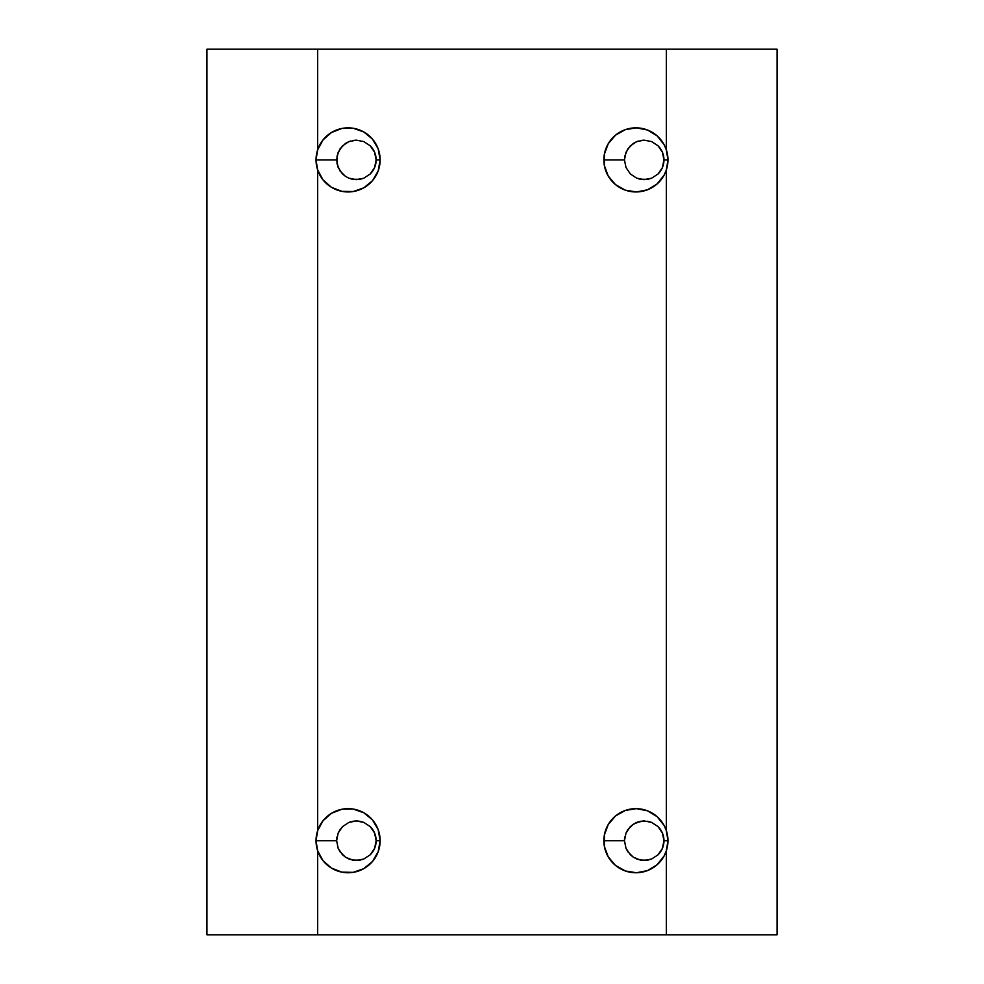 <?xml version="1.0" encoding="UTF-8"?>
<svg xmlns="http://www.w3.org/2000/svg" width="984" height="984" viewBox="0 0 984 984"><rect width="100%" height="100%" fill="white"/><g stroke="black" fill="none" stroke-linecap="round" stroke-linejoin="round"><path stroke-width="1.48" d="M624.852 836.818A19.754 19.754 0 0 0 624.459 840.705L625.996 833.067L624.459 840.705L603.856 840.705A32.054 32.054 0 0 1 635.91 808.651A32.054 32.054 0 0 1 667.964 840.705L663.966 840.705L662.416 833.042L658.05 826.609L651.58 822.378L647.878 821.296L640.252 821.357L633.253 824.272L630.289 826.695L625.996 833.067L627.829 829.672L633.253 824.272L636.599 822.476L644.065 820.951L651.58 822.378L658.05 826.609C661.949 830.607 663.929 835.318 663.966 840.705C663.929 846.105 661.949 850.803 658.038 854.813L651.58 859.032L644.065 860.459L636.623 858.934L633.229 857.125M644.212 860.459L640.276 860.065L647.89 860.114L651.58 859.032L658.038 854.813L662.416 848.38L663.966 840.705L667.964 840.705A32.054 32.054 0 0 0 635.898 808.651A32.054 32.054 0 0 0 603.856 840.705A32.054 32.054 0 0 1 666.352 830.668L667.964 840.705L666.352 850.742L666.352 934.8L317.647 934.8L317.647 850.742L322.998 860.643L331.436 868.085L341.915 872.156L353.17 872.353L363.797 868.651L372.481 861.492L378.163 851.787L380.144 840.705L376.146 840.705L374.596 833.042L370.23 826.609L363.76 822.378L360.058 821.296L356.245 820.951L348.779 822.476L342.469 826.695L338.176 833.067L336.639 840.705L316.036 840.705L317.647 830.668A32.054 32.054 0 0 1 380.144 840.705A32.054 32.054 0 0 0 348.09 808.651A32.054 32.054 0 0 0 316.036 840.705L317.647 830.668L317.647 169.937L322.998 179.838L331.436 187.28L341.915 191.351L353.17 191.548L363.797 187.846L372.481 180.687L378.163 170.982L380.144 159.9L376.146 159.9L374.596 152.225L370.218 145.792L363.76 141.573L356.233 140.146L348.791 141.671L342.444 145.915L338.176 152.274L336.639 159.9L316.036 159.9A32.054 32.054 0 0 1 348.09 127.846A32.054 32.054 0 0 1 380.144 159.9A32.054 32.054 0 0 0 348.09 127.846A32.054 32.054 0 0 0 316.036 159.9L317.647 149.863A32.054 32.054 0 0 1 380.144 159.9L378.163 148.818L372.481 139.113L363.797 131.954L353.17 128.252L341.915 128.449L331.436 132.52L322.998 139.962L317.647 149.863L317.647 49.2L666.352 49.2L666.352 149.863A32.054 32.054 0 0 0 603.856 159.9A32.054 32.054 0 0 1 635.91 127.846A32.054 32.054 0 0 1 667.964 159.9L663.966 159.9L662.416 152.225L658.038 145.792L651.58 141.573L644.053 140.146L636.611 141.671L630.264 145.915L625.996 152.274L624.459 159.9L603.856 159.9A32.054 32.054 0 0 1 666.352 149.863L667.964 159.9L666.352 169.937L666.352 830.668L664.114 825.478L657.115 816.671L647.509 810.816L636.464 808.651L625.357 810.435L615.541 815.957L608.247 824.518L604.348 835.084L604.348 846.326L608.247 856.892L615.541 865.453L625.357 870.975L636.464 872.759L647.509 870.594L657.115 864.739L664.114 855.932L666.352 850.742L666.352 934.8L777.053 934.8L777.053 49.2L666.352 49.2L666.352 149.863L664.114 144.673L657.115 135.866L647.509 130.011L636.464 127.846L625.357 129.63L615.541 135.152L608.247 143.713L604.348 154.279L604.348 165.521L608.247 176.087L615.541 184.648L625.357 190.17L636.464 191.954L647.509 189.789L657.115 183.934L664.114 175.127L666.352 169.937L666.352 830.668L667.964 840.705L666.352 850.742A32.054 32.054 0 0 1 603.856 840.705A32.054 32.054 0 0 0 635.91 872.759A32.054 32.054 0 0 0 667.964 840.705A32.054 32.054 0 0 1 635.898 872.759A32.054 32.054 0 0 1 603.856 840.705L624.459 840.693L625.959 848.269L630.264 854.702M337.032 836.818A19.754 19.754 0 0 0 336.639 840.705L338.176 833.067L340.009 829.672L342.469 826.695L348.779 822.476L356.245 820.951L363.76 822.378L370.23 826.609C374.129 830.607 376.109 835.318 376.146 840.705C376.109 846.105 374.129 850.803 370.218 854.813L363.76 859.032L356.245 860.459L348.803 858.934L345.409 857.125M666.352 149.863L667.964 159.9L666.352 169.937A32.054 32.054 0 0 1 603.856 159.9L624.459 159.9L625.996 167.551L624.459 159.9L624.852 156.001L627.829 148.867L633.229 143.48L636.611 141.671L644.053 140.146L651.58 141.573L658.038 145.792A19.754 19.754 0 0 0 658.038 145.792C661.949 149.802 663.929 154.5 663.966 159.9C663.929 165.3 661.949 169.998 658.038 174.008L651.58 178.227L644.065 179.654L636.623 178.141L630.301 173.922L625.959 167.465L630.264 173.897M356.392 179.654L352.457 179.26L360.07 179.309L363.76 178.227L370.218 174.008L374.596 167.575L376.146 159.9L380.144 159.9A32.054 32.054 0 0 1 348.09 191.954A32.054 32.054 0 0 1 316.036 159.9A32.054 32.054 0 0 0 348.09 191.954A32.054 32.054 0 0 0 380.144 159.9A32.054 32.054 0 0 1 317.647 169.937L316.036 159.9L317.647 149.863L317.647 49.2L206.947 49.2L206.947 934.8L317.647 934.8L317.647 850.742L316.036 840.705A32.054 32.054 0 0 0 348.09 872.759A32.054 32.054 0 0 0 380.144 840.705L378.163 829.623L372.481 819.918L363.797 812.759L353.17 809.057L341.915 809.254L331.436 813.325L322.998 820.767L317.647 830.668L317.647 169.937L316.036 159.9L336.639 159.9L338.176 167.551L342.481 173.922L345.433 176.333L340.021 170.958L337.032 163.824L337.032 156.001L340.009 148.867L345.409 143.48L348.791 141.671L356.233 140.146L363.76 141.573L370.218 145.792A19.754 19.754 0 0 0 370.218 145.792C374.129 149.802 376.109 154.5 376.146 159.9C376.109 165.3 374.129 169.998 370.218 174.008L363.76 178.227L356.245 179.654L348.828 178.153L345.396 176.308M630.24 826.732L625.984 833.116M636.636 822.464L638.321 821.849M640.276 821.345L644.212 820.951M660.633 829.733L662.466 833.14M638.321 859.561L636.648 858.958M338.188 848.356L342.481 854.727L345.433 857.138L340.021 851.763L338.188 848.356L336.639 840.693L338.139 848.269L342.444 854.702M342.42 826.732L338.164 833.116M348.816 822.464L350.501 821.849M352.457 821.345L356.392 820.951M372.813 829.733L374.646 833.14M356.392 860.459L352.457 860.065L360.07 860.114L363.76 859.032L370.218 854.813L374.596 848.38L376.146 840.705L380.144 840.705A32.054 32.054 0 0 1 317.647 850.742L316.036 840.705L336.639 840.705M350.501 859.561L348.828 858.958M625.959 152.335L630.252 145.927M636.636 141.659L638.259 141.069M640.264 140.54L644.212 140.146M644.212 179.654L640.276 179.26L647.89 179.309L651.58 178.227L658.038 174.008L662.416 167.575L663.966 159.9L667.964 159.9A32.054 32.054 0 0 1 635.91 191.954A32.054 32.054 0 0 1 603.856 159.9A32.054 32.054 0 0 0 666.352 169.937M638.272 178.731L640.264 179.248M338.139 152.335L342.432 145.927M348.816 141.659L350.439 141.069M352.444 140.54L356.392 140.146M350.452 178.731L352.444 179.248M342.444 173.897L338.164 167.501M777.053 934.8L777.053 49.2L206.947 49.2L206.947 934.8L777.053 934.8M345.433 176.333L348.803 178.141M625.996 167.551L630.301 173.922L636.623 178.141M626.009 848.356L630.301 854.727L633.253 857.138L627.841 851.763L626.009 848.356L624.459 840.705M345.433 857.138L352.444 860.065M380.144 840.705A32.054 32.054 0 0 1 348.09 872.759A32.054 32.054 0 0 1 316.036 840.705M633.253 857.138L640.264 860.065"/></g></svg>
